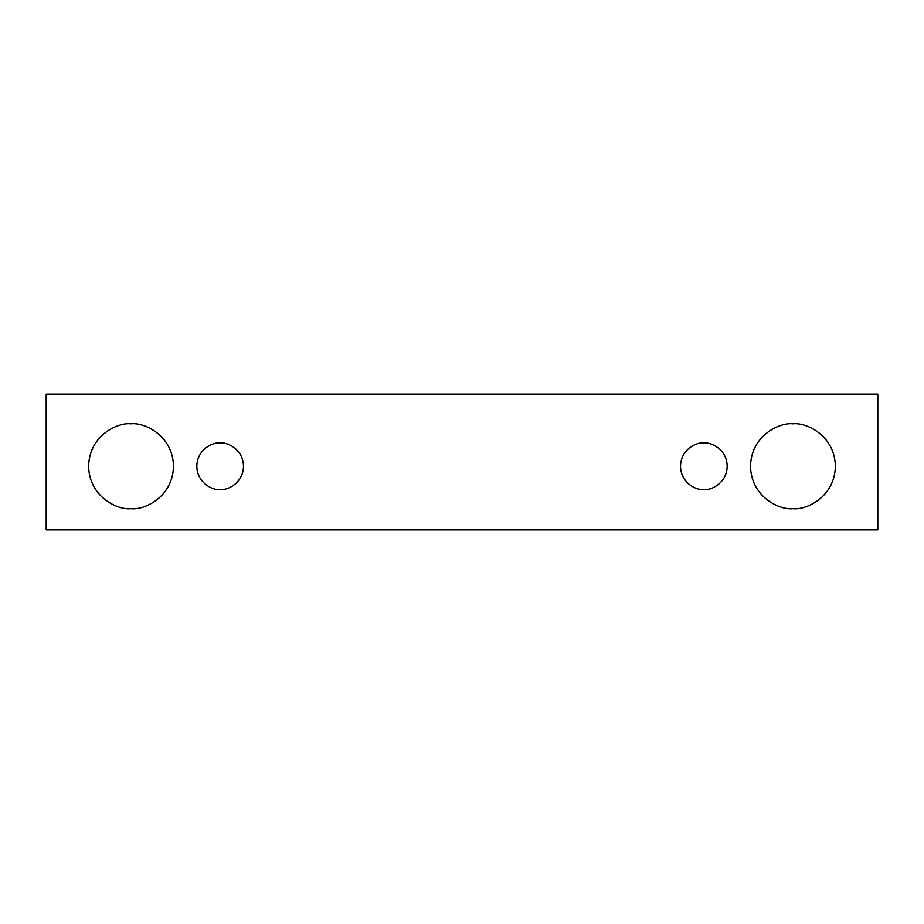 <?xml version="1.0" encoding="UTF-8"?>
<svg xmlns="http://www.w3.org/2000/svg" width="924" height="924" viewBox="0 0 924 924"><rect width="100%" height="100%" fill="white"/><g stroke="black" fill="none" stroke-linecap="round" stroke-linejoin="round"><path stroke-width="0.69" stroke-dasharray="4.62 3.46" d="M877.8 394.109L46.2 394.109L46.2 529.891L877.8 529.891L877.8 394.109L877.8 529.891L46.2 529.891L46.2 394.109L877.8 394.109M131.058 508.674C143.463 510.371 172.903 497.643 173.481 466.239C172.903 434.834 143.463 422.106 131.058 423.816C118.642 422.106 89.212 434.834 88.623 466.239C89.212 497.643 118.642 510.371 131.058 508.674C118.642 510.371 89.212 497.643 88.623 466.239C89.212 434.834 118.642 422.106 131.058 423.816C143.463 422.106 172.903 434.834 173.481 466.239C172.903 497.643 143.463 510.371 131.058 508.674M792.942 508.674C805.358 510.371 834.788 497.643 835.377 466.239C834.788 434.834 805.358 422.106 792.942 423.816C780.537 422.106 751.096 434.834 750.519 466.239C751.096 497.643 780.537 510.371 792.942 508.674C780.537 510.371 751.096 497.643 750.519 466.239C751.096 434.834 780.537 422.106 792.942 423.816C805.358 422.106 834.788 434.834 835.377 466.239C834.788 497.643 805.358 510.371 792.942 508.674M703.845 489.581C710.671 490.517 726.865 483.518 727.176 466.239C726.865 448.972 710.671 441.972 703.845 442.908C697.019 441.972 680.826 448.972 680.503 466.239C680.826 483.518 697.019 490.517 703.845 489.581C697.019 490.517 680.826 483.518 680.503 466.239C680.826 448.972 697.019 441.972 703.845 442.908C710.671 441.972 726.865 448.972 727.176 466.239C726.865 483.518 710.671 490.517 703.845 489.581M220.155 489.581C226.981 490.517 243.174 483.518 243.497 466.239C243.174 448.972 226.981 441.972 220.155 442.908C213.328 441.972 197.135 448.972 196.824 466.239C197.135 483.518 213.328 490.517 220.155 489.581C213.328 490.517 197.135 483.518 196.824 466.239C197.135 448.972 213.328 441.972 220.155 442.908C226.981 441.972 243.174 448.972 243.497 466.239C243.174 483.518 226.981 490.517 220.155 489.581"/><path stroke-width="1.39" d="M46.2 394.109L877.8 394.109L877.8 529.891L46.2 529.891L46.2 394.109L46.2 529.891L877.8 529.891L877.8 394.109L46.2 394.109M131.058 508.674C118.642 510.371 89.212 497.643 88.623 466.239C89.212 434.834 118.642 422.106 131.058 423.816C143.463 422.106 172.903 434.834 173.481 466.239C172.903 497.643 143.463 510.371 131.058 508.674C143.463 510.371 172.903 497.643 173.481 466.239C172.903 434.834 143.463 422.106 131.058 423.816C118.642 422.106 89.212 434.834 88.623 466.239C89.212 497.643 118.642 510.371 131.058 508.674M792.942 508.674C780.537 510.371 751.096 497.643 750.519 466.239C751.096 434.834 780.537 422.106 792.942 423.816C805.358 422.106 834.788 434.834 835.377 466.239C834.788 497.643 805.358 510.371 792.942 508.674C805.358 510.371 834.788 497.643 835.377 466.239C834.788 434.834 805.358 422.106 792.942 423.816C780.537 422.106 751.096 434.834 750.519 466.239C751.096 497.643 780.537 510.371 792.942 508.674M703.845 489.581C697.019 490.517 680.826 483.518 680.503 466.239C680.826 448.972 697.019 441.972 703.845 442.908C710.671 441.972 726.865 448.972 727.176 466.239C726.865 483.518 710.671 490.517 703.845 489.581C710.671 490.517 726.865 483.518 727.176 466.239C726.865 448.972 710.671 441.972 703.845 442.908C697.019 441.972 680.826 448.972 680.503 466.239C680.826 483.518 697.019 490.517 703.845 489.581M220.155 489.581C213.328 490.517 197.135 483.518 196.824 466.239C197.135 448.972 213.328 441.972 220.155 442.908C226.981 441.972 243.174 448.972 243.497 466.239C243.174 483.518 226.981 490.517 220.155 489.581C226.981 490.517 243.174 483.518 243.497 466.239C243.174 448.972 226.981 441.972 220.155 442.908C213.328 441.972 197.135 448.972 196.824 466.239C197.135 483.518 213.328 490.517 220.155 489.581"/></g></svg>
